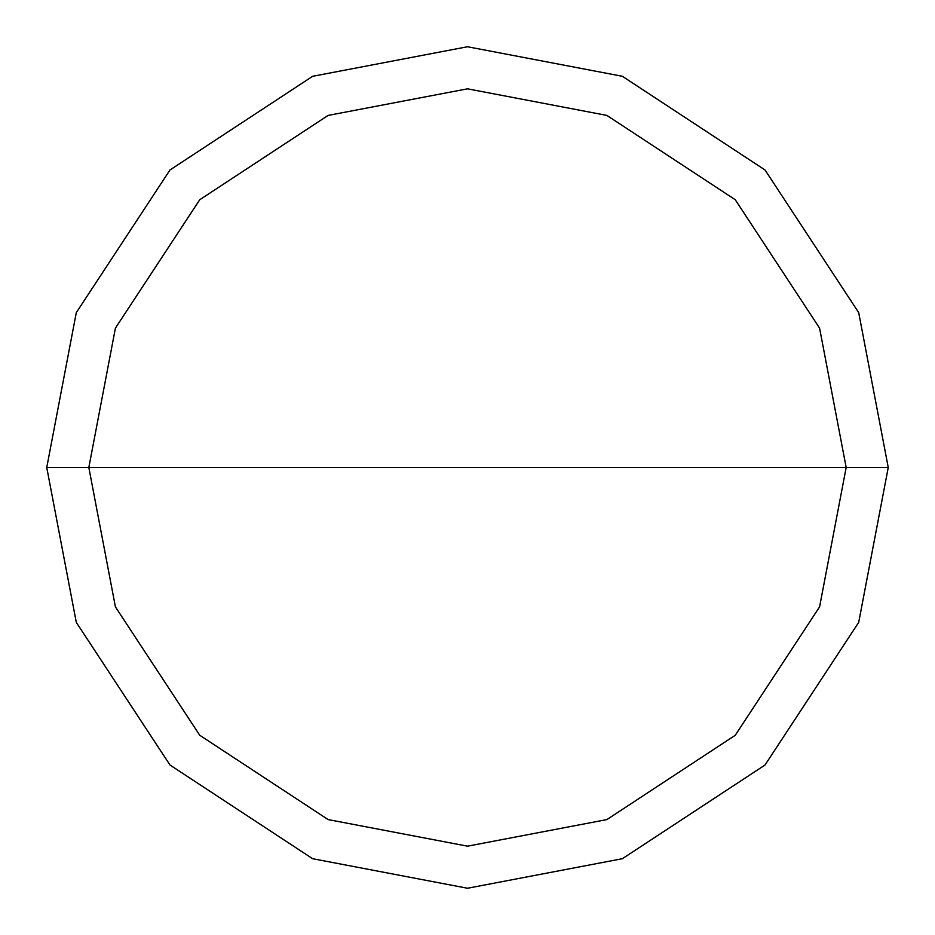 <?xml version="1.0" encoding="UTF-8"?>
<svg xmlns="http://www.w3.org/2000/svg" width="935" height="935" viewBox="0 0 935 935"><rect width="100%" height="100%" fill="white"/><g stroke="black" fill="none" stroke-linecap="round" stroke-linejoin="round"><path stroke-width="1.4" d="M88.825 467.5L115.414 328.115L199.739 199.739L328.115 115.414L467.5 88.825L606.885 115.414L735.261 199.739L819.586 328.115L846.175 467.5L88.825 467.5L115.414 606.885L199.739 735.261L328.115 819.586L467.5 846.175L606.885 819.586L735.261 735.261L819.586 606.885L846.175 467.5L888.25 467.5L858.704 622.371L765.017 765.017L622.371 858.704L467.5 888.25L312.629 858.704L169.983 765.017L76.296 622.371L46.75 467.5L76.296 622.371L169.983 765.017L312.629 858.704L467.5 888.25L622.371 858.704L765.017 765.017L858.704 622.371L888.25 467.5L858.704 312.629L765.017 169.983L622.371 76.296L467.5 46.75L312.629 76.296L169.983 169.983L76.296 312.629L46.75 467.5L846.175 467.5L819.586 606.885L735.261 735.261L606.885 819.586L467.5 846.175L328.115 819.586L199.739 735.261L115.414 606.885L88.825 467.5L46.75 467.5L76.296 312.629L169.983 169.983L312.629 76.296L467.5 46.75L622.371 76.296L765.017 169.983L858.704 312.629L888.25 467.5L846.175 467.5L819.586 328.115L735.261 199.739L606.885 115.414L467.5 88.825L328.115 115.414L199.739 199.739L115.414 328.115L88.825 467.5"/></g></svg>
